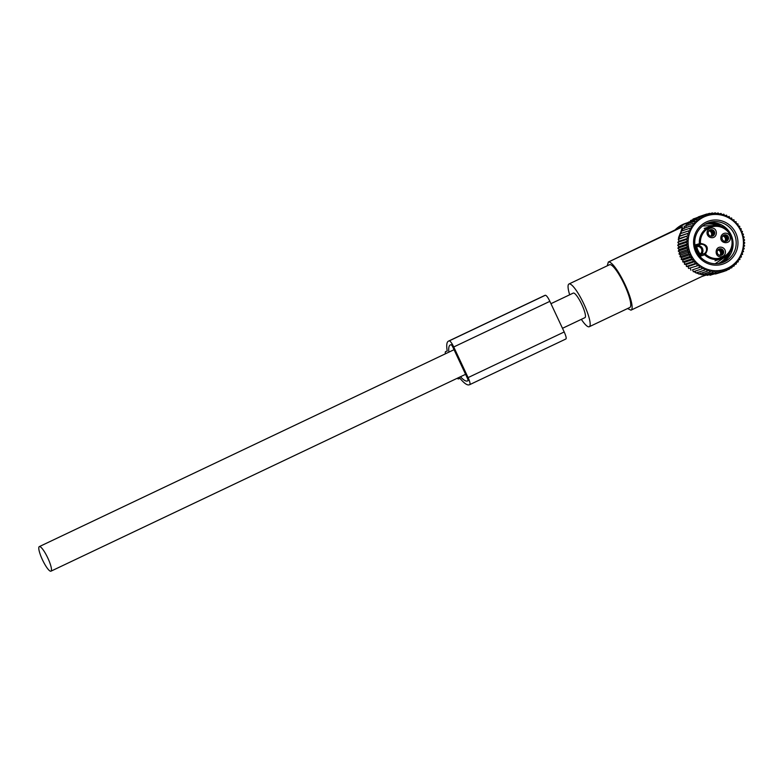 <?xml version="1.0" encoding="UTF-8"?>
<svg xmlns="http://www.w3.org/2000/svg" width="784" height="784" viewBox="0 0 784 784"><rect width="100%" height="100%" fill="white"/><g stroke="black" fill="none" stroke-linecap="round" stroke-linejoin="round"><path stroke-width="1.18" d="M700.622 273.685A27.793 27.185 -108.4 0 1 700.043 273.577M698.103 273.146A27.793 27.185 -108.4 0 1 696.77 272.754M695.624 272.352A27.793 27.185 -108.4 0 1 694.203 271.783L693.967 271.538M701.268 274.488L699.024 273.92M698.515 273.753L696.349 272.891M695.761 272.616L694.203 271.783M701.964 274.606L703.973 274.831M705.11 274.959L631.1 310.111A26.578 5.488 -115.4 0 0 632.1 306.377A26.578 5.488 -115.4 0 0 621.986 278.447A26.578 5.488 -115.4 0 0 608.423 262.032L682.423 226.899L678.591 239.189M678.758 240.453L678.895 241.423M627.523 308.563L630.973 310.16A26.578 5.488 -115.4 0 0 631.1 310.111M607.228 265.825L608.364 262.052M581.336 319.353A23.657 4.88 -115.4 0 0 589.264 326.732L629.846 307.465A23.657 4.88 -115.4 0 0 630.738 304.143A23.657 4.88 -115.4 0 0 621.594 279.035A23.657 4.88 -115.4 0 0 609.55 264.718L568.968 283.994A23.657 4.88 -115.4 0 0 568.077 287.316A23.657 4.88 -115.4 0 0 569.674 294.794M589.264 326.732A23.657 4.88 -115.4 0 0 590.156 323.41A23.657 4.88 -115.4 0 0 581.013 298.302A23.657 4.88 -115.4 0 0 568.968 283.994M678.464 238.189A27.793 27.185 -108.4 0 1 678.944 236.67M678.983 236.552A27.793 27.185 -108.4 0 1 679.963 234.171M680.179 233.72A27.793 27.185 -108.4 0 1 681.208 231.809M681.708 230.986A27.793 27.185 -108.4 0 1 682.639 229.614M683.648 228.32A27.793 27.185 -108.4 0 1 684.265 227.595M584.874 317.667A13.593 2.803 -115.4 0 0 584.942 317.638A13.593 2.803 -115.4 0 0 581.718 304.31A13.593 2.803 -115.4 0 0 573.349 293.059A13.593 2.803 -115.4 0 0 573.28 293.079A13.593 2.803 -115.4 0 0 573.222 293.118M39.367 546.585A13.593 2.803 -115.4 0 0 39.298 546.615A13.593 2.803 -115.4 0 0 42.522 559.943A13.593 2.803 -115.4 0 0 50.891 571.193A13.593 2.803 -115.4 0 0 50.96 571.173A13.593 2.803 -115.4 0 0 47.736 557.845A13.593 2.803 -115.4 0 0 39.367 546.585M713.234 235.18A4.528 4.469 73.1 0 0 711.059 229.986M712.646 235.827A4.204 4.145 73.1 0 0 710.186 229.957M727.062 240.316A4.528 4.469 73.1 0 0 724.886 235.122M726.474 240.962A4.204 4.145 73.1 0 0 724.014 235.092M722.201 254.32A4.528 4.469 73.1 0 0 720.026 249.126M721.613 254.976A4.204 4.145 73.1 0 0 719.153 249.096M704.992 224.342A20.845 20.384 -108.4 0 1 717.056 225.508M727.062 255.466A20.845 20.384 -108.4 0 1 718.105 263.649M695.8 244.735L695.682 246.764L696.741 246.548A16.16 15.807 -108.4 0 0 700.249 254.045L701.102 254.614L704.679 253.418A5.135 5.027 71.6 0 0 700.445 244.373L700.435 243.432C707.433 244.441 709.089 247.989 705.414 254.065A16.16 15.807 -108.4 0 0 727.327 254.085A16.16 15.807 -108.4 0 0 710 227.517A16.16 15.807 -108.4 0 0 700.435 243.432L695.8 244.735L696.868 245.568L696.741 246.548A4.234 4.136 -108.4 0 1 700.249 254.045L699.397 254.682L701.063 255.976L704.63 254.78L705.414 254.065L704.679 253.418A0.902 0.882 71.6 0 0 704.63 254.78A17.062 16.689 -108.4 0 0 721.456 258.681L715.018 260.827M711.5 237.67C717.585 238.375 718.115 228.164 711.999 228.046A4.831 4.724 -108.4 0 0 707.021 232.544A4.831 4.724 -108.4 0 0 711.5 237.67M720.849 237.679C720.231 243.863 730.276 244.539 730.306 238.316A4.831 4.724 -108.4 0 0 725.827 233.181A4.831 4.724 -108.4 0 0 720.849 237.679M720.966 247.185C714.881 246.48 714.351 256.701 720.467 256.809A4.831 4.724 -108.4 0 0 725.445 252.321A4.831 4.724 -108.4 0 0 720.966 247.185M711.284 236.268A3.322 3.254 -108.4 0 1 710.402 229.81A3.322 3.254 -108.4 0 1 711.627 229.653A3.322 3.254 71.6 0 1 712.499 236.111A3.322 3.254 71.6 0 1 711.284 236.268M722.025 237.875A3.322 3.254 -108.4 0 1 724.23 234.945A3.322 3.254 -108.4 0 1 728.532 238.316A3.322 3.254 71.6 0 1 726.327 241.247A3.322 3.254 71.6 0 1 722.025 237.875M720.594 248.793A3.322 3.254 -108.4 0 1 721.466 255.251A3.322 3.254 -108.4 0 1 720.251 255.408A3.322 3.254 71.6 0 1 719.369 248.949A3.322 3.254 71.6 0 1 720.594 248.793M718.928 249.136A3.322 3.254 -108.4 0 1 721.015 255.368M723.789 235.122A3.322 3.254 -108.4 0 1 725.876 241.364M709.961 229.986A3.322 3.254 -108.4 0 1 712.048 236.229M678.915 246.764L687.872 243.775L686.216 245.402L688.156 246.548L679.199 249.537L677.856 248.185L678.915 246.764L677.69 245.255L678.895 243.971L677.817 242.325L679.15 241.207L678.229 239.434L679.669 238.473L678.915 236.592L680.453 235.817L679.865 233.838L690.439 230.261L689.45 228.399L691.723 227.811L690.92 225.9L693.232 225.508L692.625 223.558L694.957 223.371L694.546 221.402L696.878 221.411L696.672 219.442L698.985 219.667L698.975 217.717L701.249 218.138L701.435 216.227L703.66 216.845L704.042 214.992L706.178 215.796L706.747 214.022L708.795 215.002L709.54 213.336L711.48 214.483L712.391 212.925L714.204 214.228L715.263 212.807L716.939 214.257L718.144 212.974L719.663 214.551L720.996 213.424L722.348 215.11L723.799 214.159L724.975 215.943L726.513 215.169L727.513 217.031L729.13 216.443L729.933 218.364L731.609 217.972L732.217 219.922L733.932 219.736L734.343 221.705L736.078 221.725L736.294 223.695L738.028 223.91L738.038 225.861L739.763 226.282L739.577 228.193L741.252 228.81L740.88 230.663L742.497 231.476L741.938 233.24L743.487 234.24L742.742 235.915L744.202 237.091L743.301 238.65L744.643 240.002L743.575 241.423L744.8 242.932L743.595 244.216L744.673 245.862L743.34 246.98L744.271 248.753L742.82 249.714L743.585 251.595L742.046 252.37L742.624 254.349L741.007 254.937L741.409 256.995L739.733 257.387L739.939 259.504L738.224 259.69L738.234 261.846L736.499 261.827L736.313 264.002L734.569 263.787L734.187 265.952L732.472 265.531L731.884 267.687L730.198 267.07L729.414 269.177L727.787 268.363L726.817 270.402L725.269 269.402L724.112 271.372L722.652 270.196L721.319 272.068L719.967 270.715L718.467 272.469L717.252 270.97L715.596 272.597L714.508 270.95L712.715 272.43L711.784 270.656L709.863 271.97L709.099 270.088L707.06 271.244L706.472 269.255L704.336 270.225L703.934 268.177L693.36 271.744L692.556 269.823L701.513 266.844L692.556 269.823M694.987 271.156L695.976 273.018L704.336 270.225M701.513 266.844L701.729 268.951M743.075 238.414A28.224 27.607 -108.4 0 1 720.231 270.441A28.224 27.607 -108.4 0 1 688.46 246.754A28.224 27.607 -108.4 0 1 711.313 214.728A28.224 27.607 -108.4 0 1 743.075 238.414M688.156 246.548L686.657 248.303L678.287 251.096L679.748 252.272L679.003 253.947L680.561 254.947L679.993 256.711L681.619 257.524L681.237 259.377L682.923 259.994L682.737 261.905L684.452 262.326L684.461 264.277L686.206 264.492L686.412 266.462L688.146 266.482L688.558 268.451L699.23 265.276L688.558 268.451M679.748 252.272L688.705 249.283L686.657 248.303M688.705 249.283L687.372 251.154L679.003 253.947M680.561 254.947L689.508 251.958L687.372 251.154M689.508 251.958L688.352 253.928L679.993 256.711M681.619 257.524L690.577 254.545L688.352 253.928M690.577 254.545L689.606 256.584L681.237 259.377M682.923 259.994L691.88 257.005L689.606 256.584M691.88 257.005L691.096 259.112L682.737 261.905M684.452 262.326L693.409 259.337L691.096 259.112M693.409 259.337L692.831 261.484L684.461 264.277M686.206 264.492L695.163 261.503L692.831 261.484M695.163 261.503L694.771 263.679L686.412 266.462M688.146 266.482L697.103 263.493L694.771 263.679M697.103 263.493L696.917 265.658M699.23 265.276L699.25 267.432M690.273 268.265L690.88 270.215M679.199 249.537L678.287 251.096M715.449 274.018L724.112 271.372M712.372 274.508L721.319 272.068M709.304 274.694L710.108 275.262L718.467 272.469M705.551 273.939L707.227 275.38L715.596 272.597M702.827 273.636L704.346 275.213L712.715 272.43M700.141 273.077L701.494 274.763L709.863 271.97M697.515 272.244L698.691 274.028L707.06 271.244M726.817 270.402L724.161 271.293M729.414 269.177L727.023 269.97M731.884 267.687L729.698 268.412M734.187 265.952L732.168 266.629M736.313 264.002L734.422 264.629M738.234 261.846L736.45 262.434M739.939 259.504L738.224 260.072M741.409 256.995L739.753 257.544M690.439 230.261L679.865 233.838M680.453 235.817L689.41 232.828L688.234 231.045M689.41 232.828L678.915 236.592M679.669 238.473L688.626 235.484L687.274 233.799M688.626 235.484L678.229 239.434M679.15 241.207L688.107 238.218L686.588 236.641M688.107 238.218L686.186 239.541L677.817 242.325M678.895 243.971L687.852 240.992L686.186 239.541M687.852 240.992L686.059 242.472L677.69 245.255M687.872 243.775L686.059 242.472M737.685 239.238A22.658 22.158 71.6 0 0 712.186 220.226A22.658 22.158 71.6 0 0 693.85 245.931A22.658 22.158 71.6 0 0 719.349 264.943A22.658 22.158 71.6 0 0 737.685 239.238M681.482 233.25L681.08 231.192L689.45 228.399M682.766 230.8L682.55 228.693L690.92 225.9M684.275 228.497L684.256 226.341L692.625 223.558M686 226.36L686.186 224.185L694.546 221.402M687.921 224.4L688.303 222.235L696.672 219.442M690.322 221.558L690.616 220.5L698.975 217.717M692.791 219.775L693.076 219.01L701.435 216.227M695.467 218.217L704.042 214.992M698.338 216.894L706.747 214.022M729.13 216.443L727.493 216.992M726.513 215.169L724.837 215.727M723.799 214.159L722.054 214.738M720.996 213.424L719.173 214.032M718.144 212.974L716.204 213.62M715.263 212.807L713.185 213.503M712.391 212.925L710.128 213.679M709.54 213.336L707.041 214.169M686.216 245.402L677.856 248.185M735.931 239.561A21.148 20.678 71.6 0 0 708.785 222.627A21.148 20.678 71.6 0 0 695.016 245.813A21.148 20.678 71.6 0 0 722.162 262.738A21.148 20.678 71.6 0 0 735.931 239.561M720.623 263.189A21.148 20.678 71.6 0 0 707.286 223.195M719.692 263.395A21.148 20.678 71.6 0 0 729.973 252.144M721.388 226.409A21.148 20.678 71.6 0 0 706.413 223.587M445.39 353.809A9.663 1.999 64.6 0 1 445.645 351.575A9.663 1.999 64.6 0 1 445.694 351.555L447.223 351.046A43.796 9.045 64.6 0 1 448.428 341.167A43.796 9.045 64.6 0 1 448.644 341.089L449.242 340.883A7.252 1.499 64.6 0 1 453.74 346.969L468.087 377.594A7.252 1.499 64.6 0 1 469.773 384.621A7.252 1.499 64.6 0 1 469.734 384.64L469.136 384.836A43.796 9.045 64.6 0 1 460.032 378.388L458.503 378.897A9.663 1.999 64.6 0 1 457.239 378.28M448.899 352.143A39.572 8.173 64.6 0 1 450.241 344.989A39.572 8.173 64.6 0 1 450.437 344.911L451.035 344.715A3.018 0.627 64.6 0 1 452.907 347.253L467.254 377.878A3.018 0.627 64.6 0 1 467.96 380.808A3.018 0.627 64.6 0 1 467.94 380.808L467.97 380.799M460.473 376.741A39.572 8.173 64.6 0 0 467.342 381.004L467.94 380.808M469.802 384.611L565.852 339.002L469.773 384.621M565.852 339.002C566.626 338.58 566.077 336.228 564.206 331.965L549.858 301.34C548.026 297.489 546.526 295.46 545.36 295.254L544.762 295.45A43.796 9.045 64.6 0 0 544.547 295.539L448.428 341.167M703.219 276.066A27.793 27.185 -108.4 0 1 702.013 276.438L706.678 274.91M682.423 226.899L608.423 262.032M675.073 229.928A27.793 27.185 -108.4 0 1 685.637 223.342L675.014 229.957M711.47 236.278A3.616 3.557 73.1 0 0 709.265 230.476M710.931 236.229A3.322 3.273 73.1 0 0 708.922 230.839M725.298 241.413A3.616 3.557 73.1 0 0 723.093 235.612M724.759 241.354A3.322 3.273 73.1 0 0 722.75 235.974M720.437 255.417A3.616 3.557 73.1 0 0 718.232 249.616M719.898 255.368A3.322 3.273 73.1 0 0 717.889 249.978M701.063 255.976A0.902 0.882 71.6 0 1 701.102 254.614A5.135 5.027 -108.4 0 0 696.868 245.568L700.445 244.373A0.902 0.882 -108.4 0 1 699.367 243.55A17.062 16.689 -108.4 0 1 728.493 231.27M699.397 254.682A17.062 16.689 -108.4 0 1 695.682 246.764M728.512 231.29A17.062 16.689 -108.4 0 1 721.456 258.681C732.54 255.506 736.597 239.786 728.512 231.27C723.485 225.998 717.536 224.342 710.657 226.302L704.218 228.448M699.691 255.025L700.406 254.202M467.342 381.004L468.048 380.671M468.087 377.594L564.206 331.965M453.74 346.969L549.858 301.34M449.242 340.883L545.36 295.254M448.644 341.089L544.762 295.45M678.944 228.066L608.227 262.101M688.264 222.46L685.637 223.342M573.28 293.079L550.956 303.682M454.054 349.693L39.298 546.615M584.942 317.638L562.491 328.3M465.588 374.311L50.96 571.173M715.145 263.777L725.67 256.564M702.552 226.017L715.292 225.469"/></g></svg>
